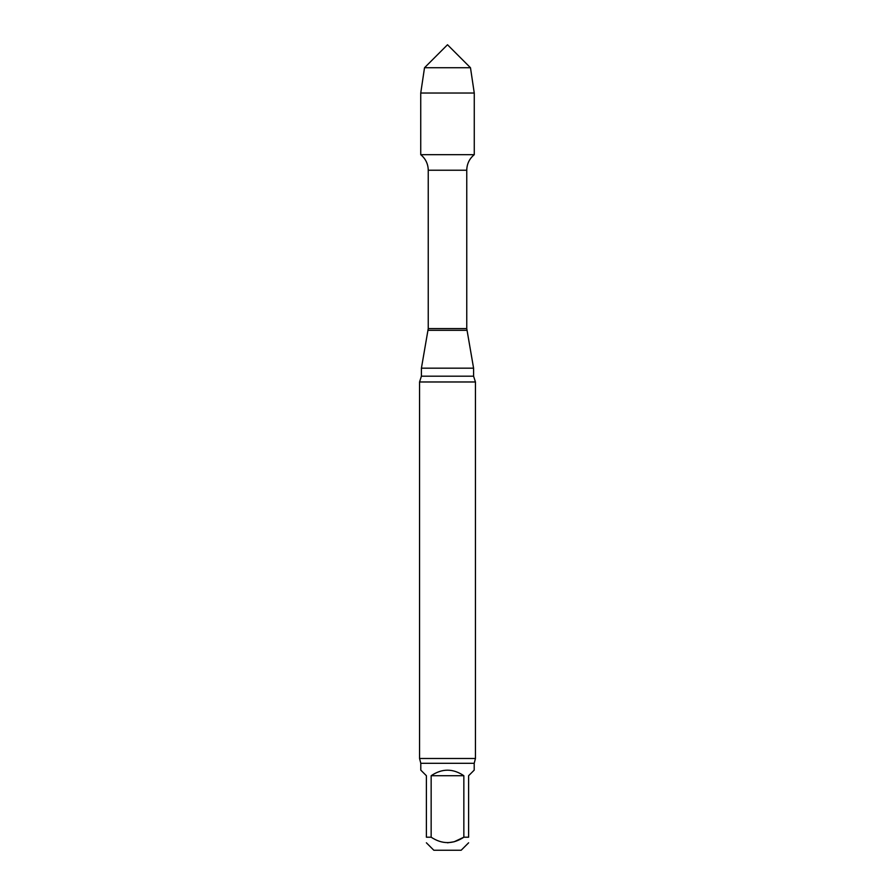 <?xml version="1.0" encoding="UTF-8"?>
<svg xmlns="http://www.w3.org/2000/svg" width="895" height="895" viewBox="0 0 895 895"><rect width="100%" height="100%" fill="white"/><g stroke="black" fill="none" stroke-linecap="round" stroke-linejoin="round"><path stroke-width="1.34" d="M431.155 837.205L426.389 837.205C426.389 844.399 426.389 844.399 426.389 837.205L426.389 775.719L420.795 770.136L420.795 763.301L474.205 763.301L474.205 770.136L468.611 775.719L468.611 837.205L463.845 837.205L463.845 775.719L431.155 775.719L431.155 837.205C442.052 844.399 452.948 844.399 463.845 837.205L454.112 841.781L447.5 842.799M463.845 775.719C452.948 768.346 442.052 768.346 431.155 775.719M468.611 837.205C468.611 844.399 468.611 844.399 468.611 837.205C468.611 844.399 468.611 844.399 468.611 837.205M426.378 842.799L433.84 850.25L461.16 850.25L468.622 842.799M474.205 763.301L475.446 758.49L419.554 758.49L419.554 381.975L421.411 376.18L421.411 368.181L428.246 328.566L428.246 170.229C428.112 163.908 425.606 158.717 420.739 154.678L474.26 154.678L474.26 93.035L420.739 93.035L424.521 67.729L470.479 67.729L474.26 93.035M421.411 368.181L473.589 368.181L466.754 328.566L466.754 170.229C466.888 163.908 469.394 158.717 474.26 154.678L420.739 154.678L420.739 93.035M419.554 381.975L475.446 381.975L473.589 376.18L473.589 368.181M419.554 758.49L420.795 763.301M447.5 67.729L424.521 67.729L420.739 93.035L420.739 154.678L447.5 154.678M428.246 170.229L466.754 170.229M428.246 328.566L466.754 328.566M428.101 330.3L466.899 330.3M421.411 376.18L473.589 376.18M475.446 758.49L475.446 381.975M470.479 67.729L447.5 44.75L424.521 67.729"/></g></svg>
